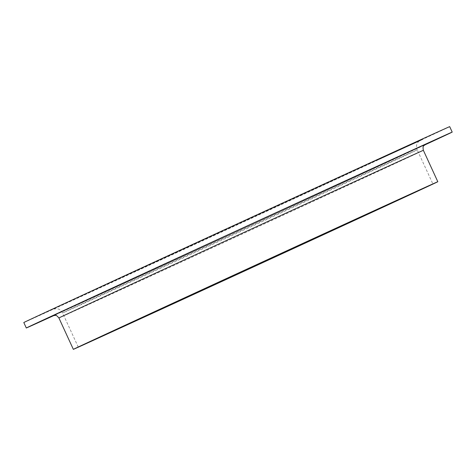 <?xml version="1.0" encoding="UTF-8"?>
<svg xmlns="http://www.w3.org/2000/svg" width="476" height="476" viewBox="0 0 476 476"><rect width="100%" height="100%" fill="white"/><g stroke="black" fill="none" stroke-linecap="round" stroke-linejoin="round"><path stroke-width="0.36" stroke-dasharray="2.38 1.78" d="M383.894 156.634L386.69 155.349L383.894 156.64L384.322 156.437L384.548 156.925L386.917 155.842L384.12 157.128L384.548 156.925L384.12 157.128L383.894 156.64L384.12 157.122L384.828 156.794L384.602 156.301M391.076 153.932L386.863 155.884L393.432 152.85L393.045 152.439L393.926 152.028L386.637 155.39L393.206 152.362L393.271 152.927L393.664 152.748L393.438 152.261L393.926 152.028L394.152 152.522L391.076 153.932L390.85 153.439M386.155 155.61L390.034 153.802L383.204 156.955L386.637 155.384L386.863 155.884L386.381 156.098L386.155 155.61M387.315 155.057L387.541 155.551L387.928 155.384L387.541 155.551L387.339 155.063L387.702 154.89L387.928 155.384L387.702 154.884M391.224 153.278L391.445 153.766L391.224 153.278M395.925 151.136L394.253 151.904L395.925 151.136L396.151 151.63L396.865 151.303L396.639 150.809M406.248 146.406L399.453 149.541L406.248 146.406L406.474 146.9L407.188 146.572L406.962 146.078M407.962 145.644L406.29 146.412L407.962 145.644L408.188 146.138L408.902 145.811L408.676 145.317M417.672 141.188L416.726 141.616L417.886 141.086L418.112 141.574L417.172 142.009L416.726 141.616L416.952 142.11L417.898 141.675L417.672 141.188M413.947 142.925L420.891 139.724L412.775 143.46L413.947 142.925L414.174 143.419L421.117 140.212L420.891 139.724M421.117 140.212L412.513 144.174L412.287 143.681L412.775 143.46L413.001 143.954L414.174 143.419M411.591 143.913L408.949 145.126L411.437 143.99L411.663 144.478L411.222 144.68L410.996 144.186L406.058 146.459L412.156 143.657L412.383 144.151L411.817 144.406L411.591 143.913M410.925 144.823L407.218 146.525L406.724 146.15L406.95 146.644L406.284 146.947L406.058 146.459L406.599 146.81L410.925 144.823L410.699 144.329M415.673 142.074L422.795 138.79L412.888 143.347L418.684 140.682L415.28 142.253L415.673 142.074L415.899 142.568L423.021 139.284L422.795 138.79M423.021 139.284L419.624 140.848L419.237 140.426L419.463 140.914L413.114 143.835L412.888 143.347M413.114 143.835L418.91 141.17L418.684 140.682L418.642 141.301L415.506 142.746L415.28 142.253M449.689 126.646A234.388 0.434 -24.7 0 1 236.923 224.981A234.388 0.434 -24.7 0 1 23.8 322.532M414.858 143.032L411.318 144.656L411.091 144.163L410.354 144.496L413.382 143.097L410.99 144.204L411.216 144.698L410.58 144.99L410.354 144.496L410.645 144.966L414.858 143.032L414.632 142.538M415.959 141.925L415.887 142.544L415.959 141.925M406.004 147.06L402.797 148.548L408.42 145.959L408.194 145.466L405.778 146.566L402.571 148.054L408.194 145.466L407.825 145.632L408.051 146.126L406.004 147.06L405.778 146.566L406.016 147.072M402.071 148.28L402.571 148.054L402.797 148.548L402.297 148.774L402.071 148.28M414.162 142.812L408.247 145.525L414.162 142.812L414.388 143.306L415.81 142.633L415.584 142.145L416.232 141.854L416.458 142.342L409.848 145.376L409.622 144.882M409.848 145.376L407.807 146.322L407.581 145.829L408.247 145.525L408.473 146.019L414.388 143.306M416.446 141.747L415.5 142.175L416.661 141.646L416.887 142.134L415.947 142.568L415.5 142.175L415.726 142.669L416.673 142.235L416.446 141.747M408.485 145.388L409.021 145.739L408.485 145.388L407.89 145.668L409.176 145.067L400.691 148.976L408.485 145.388M406.028 147.108L400.917 149.47L409.824 145.37L409.598 144.877L409.176 145.067L409.402 145.561L406.028 147.108L405.802 146.62M399.769 149.964L395.556 151.915L402.125 148.887L401.738 148.47L402.613 148.06L396.068 151.076L401.899 148.393L401.964 148.964L402.357 148.786L402.131 148.292L402.613 148.06L402.839 148.554L399.769 149.964L399.542 149.476M394.848 151.642L395.33 151.422L395.556 151.915L395.074 152.13L394.848 151.642L396.722 150.749L389.892 153.909L394.848 151.624L395.074 152.112L396.948 151.243L396.722 150.749M396.032 151.1L396.395 150.928L396.621 151.416L396.258 151.588L396.032 151.1M399.911 149.309L400.137 149.803L399.911 149.309M396.948 151.243L389.707 154.581L389.481 154.093L389.892 153.909L390.118 154.397L393.545 152.82L393.319 152.332M387.541 155.551L383.019 157.633L382.793 157.145L383.204 156.955L383.43 157.449L386.863 155.872L386.637 155.384M381.246 157.836L376.843 159.859L381.246 157.836L381.472 158.329L384.87 156.765L384.644 156.271M424.425 145.115A234.388 0.434 -24.7 0 1 239.434 230.444A234.388 0.434 -24.7 0 1 54.264 315.368M422.628 139.462L422.402 138.968M413.501 143.663L413.275 143.169M417.089 142.009L416.863 141.515M415.506 142.746L415.899 142.568M413.608 143.591L413.382 143.097M411.502 144.561L411.276 144.067M414.346 143.264L414.12 142.77M414.929 142.996L412.519 144.097L415.59 142.687L414.929 142.996L414.703 142.502L412.293 143.603L414.703 142.502M415.245 142.842L415.59 142.687L415.364 142.199L415.018 142.354L415.245 142.842M412.519 144.097L412.293 143.603M409.176 145.614L408.949 145.126L409.176 145.614M410.592 144.978L410.366 144.484M406.284 146.947L406.599 146.81L406.284 146.947M408.42 145.959L408.051 146.126L408.42 145.959M403.767 148.09L403.541 147.602M407.057 146.59L406.831 146.096M403.422 148.256L403.047 148.429L402.821 147.935L407.563 145.757L407.789 146.245L403.422 148.256L407.426 146.412L407.2 145.918L403.196 147.768L403.422 148.256M404.154 147.917L403.928 147.423M406.659 146.769L406.433 146.281M417.172 142.026L416.946 141.533M416.197 142.479L415.97 141.985M413.584 143.675L413.358 143.187M415.923 142.604L413.335 143.794L415.923 142.604L415.697 142.11L416.851 141.586L413.108 143.306L415.697 142.11M417.547 141.854L420.016 140.718L416.934 142.14L417.547 141.854L417.321 141.36L419.79 140.23L417.321 141.36M419.487 140.961L419.261 140.468M420.016 140.718L419.79 140.23M417.529 141.866L417.303 141.372M417.791 141.747L417.565 141.253M417.077 142.074L416.851 141.586M413.971 143.496L413.745 143.008M413.942 143.52L413.715 143.026M414.501 143.264L414.275 142.776M409.205 145.686L408.622 145.948L408.396 145.454L415.399 142.235L415.625 142.723L409.205 145.686L415.078 142.973L414.852 142.485L408.979 145.192L409.205 145.686M410.241 145.198L410.014 144.704M413.995 143.478L413.769 142.99M408.902 145.811L407.23 146.572L407.004 146.078M407.23 146.572L406.516 146.9L406.29 146.412M406.516 146.9L408.188 146.138M408.116 146.156L407.89 145.668M408.509 145.977L408.283 145.489M403.648 148.214L403.422 147.727M401.625 149.137L401.399 148.649M400.917 149.47L400.691 148.976M403.868 148.119L403.642 147.631M405.058 147.566L404.832 147.072M406.361 146.959L406.135 146.465M407.188 146.572L404.517 147.792L404.291 147.298M404.517 147.792L399.679 150.035L399.453 149.541M399.679 150.035L400.31 149.744L400.084 149.25M400.31 149.744L404.463 147.816L404.237 147.328M404.463 147.816L406.474 146.9M402.357 148.786L402.839 148.554L402.357 148.786M398.846 150.392L398.62 149.898M397.787 150.88L397.561 150.392M396.294 151.57L396.068 151.076M399.049 150.309L398.823 149.821M398.662 150.487L398.436 149.994M397.359 151.088L397.133 150.594M399.429 150.13L399.203 149.637M396.865 151.303L395.193 152.064L394.967 151.57M395.193 152.064L394.479 152.391L394.253 151.904M394.479 152.391L396.151 151.63M396.27 151.552L396.044 151.065M394.616 152.326L394.39 151.832M394.229 152.499L394.003 152.011M390.885 154.034L390.659 153.546M393.545 152.82L395.074 152.112M390.808 154.081L393.598 152.79L390.808 154.081L391.236 153.873L391.01 153.385L393.372 152.296L390.582 153.587L391.01 153.385L390.582 153.587L390.808 154.081M393.598 152.79L393.128 153.01L392.902 152.522L393.372 152.296L393.598 152.79M393.664 152.748L394.152 152.522L393.664 152.748M390.153 154.361L389.927 153.867M389.094 154.849L388.868 154.355M387.601 155.533L387.375 155.045M390.362 154.278L390.136 153.784M389.969 154.456L389.743 153.962M388.672 155.051L388.446 154.563M390.737 154.099L390.51 153.605M386.863 155.872L390.26 154.295L390.034 153.802M390.26 154.295L389.582 154.605L389.356 154.117M389.582 154.605L387.928 155.378M384.197 157.086L383.971 156.598M386.917 155.842L386.447 156.063L386.22 155.569L386.69 155.349L386.917 155.842M384.828 156.794L383.156 157.556L382.93 157.068M383.156 157.556L382.448 157.883L382.222 157.395M382.448 157.883L384.12 157.122M384.87 156.765L384.406 156.979L384.18 156.485M384.406 156.979L381.758 158.193L381.532 157.705M381.758 158.193L382.769 157.723L382.543 157.229M382.769 157.723L382.305 157.937L382.079 157.443M382.305 157.937L381.008 158.538L380.782 158.05M381.008 158.538L377.069 160.352L376.843 159.859M377.069 160.352L377.533 160.138L377.307 159.65M377.533 160.138L380.723 158.675L380.497 158.181M380.723 158.675L379.503 159.24L379.277 158.752M379.503 159.24L379.967 159.032L379.741 158.538M379.967 159.032L381.472 158.329M78.26 347.093L62.564 312.97C58.685 307.675 58.441 309.543 56.983 308.698L53.074 309.091L235.412 225.612L418.333 140.997L57.287 307.038L334.455 179.993L420.433 140.123C419.534 140.551 418.588 141.449 417.595 142.83C417.22 144.186 415.715 144.282 417.202 149.857A195.172 0.363 -24.7 0 1 333.973 188.472A195.172 0.363 -24.7 0 1 154.051 271.237A195.172 0.363 -24.7 0 1 62.564 312.97A195.172 0.363 -24.7 0 1 145.793 274.354A195.172 0.363 -24.7 0 1 325.715 191.584A195.172 0.363 -24.7 0 1 417.202 149.857L432.898 183.98M425.199 144.549A205.091 0.381 -24.7 0 1 239.416 230.39A205.091 0.381 -24.7 0 1 53.33 315.588M58.911 317.962A200.58 0.369 155.3 0 0 241.296 234.478A200.58 0.369 155.3 0 0 423.372 150.327M415.703 142.645L415.477 142.151M415.887 142.562L415.661 142.068M417.345 141.896L417.119 141.408M420.272 140.599L420.046 140.111M416.821 142.193L416.595 141.699M404.416 147.857L404.189 147.364M388.392 155.164L388.166 154.67M53.27 315.612L246.627 227.076L425.258 144.52M419.636 140.241L419.862 140.735M418.993 140.539L419.219 141.027M410.681 144.347L410.907 144.841M409.907 144.704L410.133 145.198M416.143 141.836L416.369 142.33M415.393 142.181L415.619 142.675M406.558 146.233L406.784 146.721M408.313 145.412L408.539 145.9M416.708 141.646L416.934 142.14M413.108 143.306L413.335 143.794M417.993 141.039L418.22 141.527M416.625 141.664L416.851 142.157M416.768 141.598L416.994 142.086M415.399 142.223L415.625 142.717M402.19 148.262L402.416 148.756M402.999 147.887L403.226 148.381M395.639 151.279L395.865 151.767M399.429 149.529L399.656 150.017M390.284 153.724L390.51 154.212M393.67 152.165L393.896 152.653M393.497 152.231L393.723 152.719M394.307 151.856L394.533 152.35M386.952 155.241L387.178 155.735M390.737 153.498L390.963 153.986M383.596 156.771L383.823 157.264M386.982 155.218L387.208 155.706"/><path stroke-width="0.71" d="M54.264 315.368A234.388 0.434 -24.7 0 1 26.311 327.994L23.8 322.532A234.388 0.434 -24.7 0 1 123.748 276.157A234.388 0.434 -24.7 0 1 339.822 176.757A234.388 0.434 -24.7 0 1 449.689 126.646L452.2 132.102A234.388 0.434 -24.7 0 1 424.425 145.115M26.311 327.994A234.388 0.434 -24.7 0 1 126.259 281.613A234.388 0.434 -24.7 0 1 342.333 182.219A234.388 0.434 -24.7 0 1 452.2 132.102M158.883 309.668A200.58 0.369 -24.7 0 1 343.791 224.607A200.58 0.369 -24.7 0 1 437.813 181.719A200.58 0.369 -24.7 0 1 255.737 265.876A200.58 0.369 -24.7 0 1 73.346 349.354A200.58 0.369 -24.7 0 1 158.883 309.668M161.489 308.478A195.172 0.363 -24.7 0 1 341.411 225.713A195.172 0.363 -24.7 0 1 432.898 183.98A195.172 0.363 -24.7 0 1 255.731 265.864A195.172 0.363 -24.7 0 1 78.26 347.093A195.172 0.363 -24.7 0 1 161.489 308.478M53.33 315.588A205.091 0.381 -24.7 0 1 140.384 275.17A205.091 0.381 -24.7 0 1 334.699 185.789A205.091 0.381 -24.7 0 1 425.199 144.549M437.813 181.719L423.372 150.327A200.58 0.369 155.3 0 0 329.35 193.214A200.58 0.369 155.3 0 0 144.442 278.276A200.58 0.369 155.3 0 0 58.911 317.962C56.936 315.719 55.823 314.868 55.555 315.398L53.276 315.612M73.346 349.354L58.911 317.962M425.252 144.52L425.258 144.52C424.586 145.918 422.26 144.65 423.372 150.327"/></g></svg>
